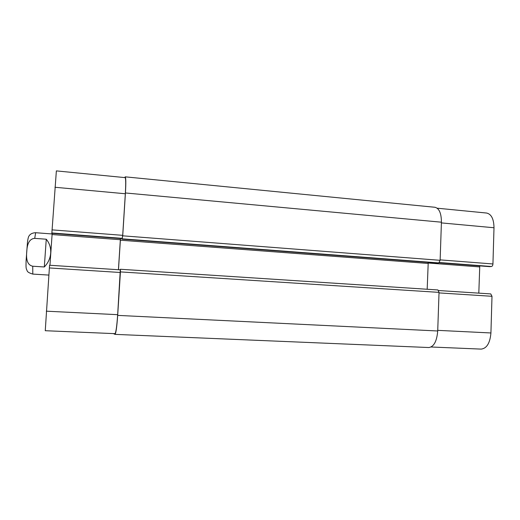<?xml version="1.0" encoding="UTF-8"?>
<svg xmlns="http://www.w3.org/2000/svg" width="520" height="520" viewBox="0 0 520 520"><rect width="100%" height="100%" fill="white"/><g stroke="black" fill="none" stroke-linecap="round" stroke-linejoin="round"><path stroke-width="0.78" d="M44.311 266.968L32.734 266.227C26.202 264.829 26.319 256.958 26.721 251.797C27.06 246.623 28.073 238.843 34.723 238.368L46.261 239.219L44.311 266.968C48.12 263.01 50.252 258.375 50.7 253.078C50.986 247.78 49.511 243.165 46.261 239.219M489.729 266.643L491.485 266.5C492.329 266.272 492.817 265.428 492.941 263.965L494 227.754C493.851 219.037 491.394 214.136 486.635 213.044L437.203 208.202M478.81 293.144L479.772 265.889M431.125 346.996L481.188 349.109C486.798 348.413 490.041 343.031 490.925 332.963L491.998 296.296L490.757 293.917L438.672 290.537L490.757 293.917M45.259 330.707L49.556 265.245L120.302 269.847L117.669 314.678C116.844 326.3 115.953 332.631 115.005 333.658L45.247 330.714M49.953 265.272L52.175 233.337M51.85 233.317L121.999 238.654L51.844 233.311L56.361 170.892L125.119 177.625C125.82 178.412 125.892 183.787 125.327 193.752L122.694 235.333L122.018 239.142L437.313 263.088L438.796 262.912L440.128 260.306L441.422 222.196C441.363 213.304 439.205 208.325 434.947 207.272L125.223 176.839C125.924 177.625 125.996 183.001 125.431 192.966L122.72 235.82L122.031 239.135M120.426 238.537L118.424 269.724M120.023 269.828L120.393 269.256L120.432 271.901L117.683 315.387C116.851 327.015 115.96 333.346 115.017 334.373L113.392 333.593M124.703 177.587L125.223 176.839M427.18 289.257L428.233 262.399M115.017 334.373L428.851 347.536C433.882 346.794 436.839 341.276 437.716 330.98L439.036 292.377L437.938 289.959L120.406 269.262M120.491 238.537L118.469 269.724M34.723 238.368L35.646 232.713C30.713 232.895 29.211 235.683 29.25 235.677C28.522 236.301 27.924 238.531 27.463 242.372L26.098 260.656C25.928 267.046 26.026 267.534 26.39 269.061C27.566 270.927 26.221 272.096 32.799 274.092L32.734 266.227M117.669 314.678L46.306 311.181M120.341 272.493L49.329 267.943M120.328 239.714L52.098 234.546M122.284 238.349L51.818 232.973M122.694 235.333L51.987 229.866M125.327 193.752L54.964 187.265M437.743 330.356L490.925 332.963M439.017 292.903L491.998 296.296M428.116 263.01L479.609 266.909M489.781 266.656L439.114 262.795L489.834 266.65M439.413 262.529L491.485 266.5M440.141 259.877L492.941 263.965M441.402 222.905L494 227.754M125.431 192.966L441.422 222.196M122.72 235.82L440.128 260.306M122.31 238.836L438.796 262.912M120.341 240.194L428.084 263.445M120.432 271.901L439.036 292.377M117.683 315.387L437.716 330.98M52.136 233.968L35.646 232.713M48.828 275.08L32.799 274.092M49.556 265.245L120.302 269.847M437.268 263.088L122.018 239.142M437.938 289.959L120.393 269.256"/></g></svg>
